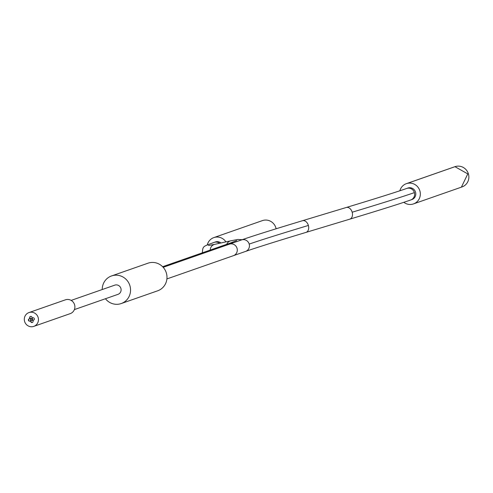 <?xml version="1.0" encoding="UTF-8"?>
<svg xmlns="http://www.w3.org/2000/svg" width="493" height="493" viewBox="0 0 493 493"><rect width="100%" height="100%" fill="white"/><g stroke="black" fill="none" stroke-linecap="round" stroke-linejoin="round"><path stroke-width="0.74" d="M33.795 326.378L70.228 313.634A7.315 7.056 -109.3 0 0 74.542 304.619A7.315 7.056 -109.3 0 0 65.396 299.83L28.964 312.574A7.315 7.056 70.7 0 1 38.109 317.356A7.315 7.056 70.7 0 1 33.382 326.508A7.315 7.056 70.7 0 1 24.65 321.59A7.315 7.056 70.7 0 1 28.964 312.574M33.524 320.142A1.22 1.177 -109.3 0 0 34.313 318.614A1.22 1.177 -109.3 0 0 32.791 317.819A1.22 1.177 -109.3 0 0 32.07 319.322A1.22 1.177 -109.3 0 0 33.524 320.142M30.782 321.67A1.22 1.177 -109.3 0 0 32.316 322.502A1.22 1.177 -109.3 0 0 33.043 321.035A1.22 1.177 -109.3 0 0 31.509 320.197A1.22 1.177 -109.3 0 0 30.782 321.67M29.235 318.811A1.22 1.177 -109.3 0 0 28.446 320.333A1.22 1.177 -109.3 0 0 29.968 321.134A1.22 1.177 -109.3 0 0 30.689 319.63A1.22 1.177 -109.3 0 0 29.235 318.811M31.977 317.282A1.22 1.177 -109.3 0 0 30.443 316.451A1.22 1.177 -109.3 0 0 29.716 317.917A1.22 1.177 -109.3 0 0 31.25 318.749A1.22 1.177 -109.3 0 0 31.977 317.282M33.715 320.068A1.22 1.177 70.7 0 1 32.914 317.782M32.433 322.453A1.22 1.177 70.7 0 1 31.632 320.167M30.091 321.085A1.22 1.177 70.7 0 1 29.29 318.798M31.367 318.7A1.22 1.177 70.7 0 1 30.566 316.414M117.722 294.432A4.875 4.702 -109.3 0 0 120.877 288.331A4.875 4.702 -109.3 0 0 114.512 285.244M102.224 289.533A14.63 14.106 70.7 0 1 111.56 275.938A14.63 14.106 70.7 0 1 112.386 275.679A14.63 14.106 70.7 0 1 129.85 285.509A14.63 14.106 70.7 0 1 121.216 303.552A14.63 14.106 70.7 0 1 120.397 303.811A14.63 14.106 70.7 0 1 105.44 298.74M121.216 303.552L157.649 290.808A14.63 14.106 -109.3 0 0 166.283 272.771A14.63 14.106 -109.3 0 0 148.818 262.935A14.63 14.106 -109.3 0 0 147.992 263.194L111.56 275.938M220.938 242.975A6.095 5.879 -109.3 0 0 215.355 241.971L214.141 242.396A6.095 5.879 70.7 0 1 219.564 243.277M207.27 244.99A10.729 10.347 70.7 0 1 213.826 237.601A10.729 10.347 70.7 0 1 214.43 237.41A10.729 10.347 70.7 0 1 225.93 241.878M276.111 228.777A10.729 10.347 -109.3 0 0 263.009 220.42A10.729 10.347 -109.3 0 0 262.405 220.611L213.826 237.601M399.872 190.773A10.729 10.347 70.7 0 1 406.361 183.667A10.729 10.347 70.7 0 1 406.965 183.482A10.729 10.347 70.7 0 1 406.99 183.476L454.977 166.689L467.783 173.893L461.393 187.155M403.816 202.309A10.729 10.347 70.7 0 0 412.844 204.108A10.729 10.347 70.7 0 1 412.844 204.108A10.729 10.347 -109.3 0 0 413.491 203.905A10.729 10.347 -109.3 0 0 419.814 190.668A10.729 10.347 -109.3 0 0 406.99 183.476M408.58 187.851A6.095 5.879 -109.3 0 0 407.89 188.043L406.676 188.468A6.095 5.879 70.7 0 1 414.391 192.621A6.095 5.879 70.7 0 1 410.743 199.961L411.957 199.536A6.095 5.873 -109.3 0 0 408.58 187.851M461.787 187.007A10.729 10.347 -109.3 0 0 462.021 186.933A10.729 10.347 -109.3 0 0 468.35 173.702A10.729 10.347 -109.3 0 0 455.544 166.492A10.729 10.347 -109.3 0 0 454.94 166.683L406.361 183.667M233.023 242.895A6.095 5.879 -109.3 0 0 230.114 243.117L162.628 266.719M226.706 244.312A6.095 5.891 -102.4 0 1 230.835 240.8L237.817 239.462L242.106 239.715M230.841 240.8L214.825 244.318A6.095 5.891 77.6 0 0 210.228 250.074M163.189 267.317L229.381 244.171A6.095 5.879 70.7 0 1 237.053 248.336A6.095 5.879 70.7 0 1 233.405 255.676L166.899 278.933M302.511 220.716A6.095 4.289 73.2 0 1 308.384 225.449A237.688 3.827 -15.9 0 0 249.199 244.09A6.095 5.879 -109.3 0 0 241.484 239.937L229.337 244.183M414.391 192.621A249.877 4.024 164.1 0 1 352.175 212.218A6.095 4.289 -106.8 0 0 346.302 207.479M410.743 199.961C399.57 203.856 379.259 210.252 349.796 219.157A6.095 4.289 -106.8 0 0 352.175 212.218M308.384 225.449A6.095 4.289 73.2 0 1 306.005 232.394C276.567 241.293 256.415 247.64 245.551 251.43A6.095 5.879 -109.3 0 0 249.199 244.09M71.165 300.397L114.783 285.145M236.683 240.609L230.114 243.117M202.29 253.174C203.017 245.779 202.395 246.851 214.141 242.396M214.825 244.318L208.49 245.52M349.864 219.138L306.073 232.369M461.695 187.044L462.021 186.933M413.491 203.905L461.46 187.13M241.484 239.937C252.65 236.042 272.968 229.646 302.431 220.735L346.222 207.504C375.66 198.599 395.811 192.258 406.676 188.468M74.388 309.598L118 294.346M245.551 251.424L233.571 255.614"/></g></svg>
